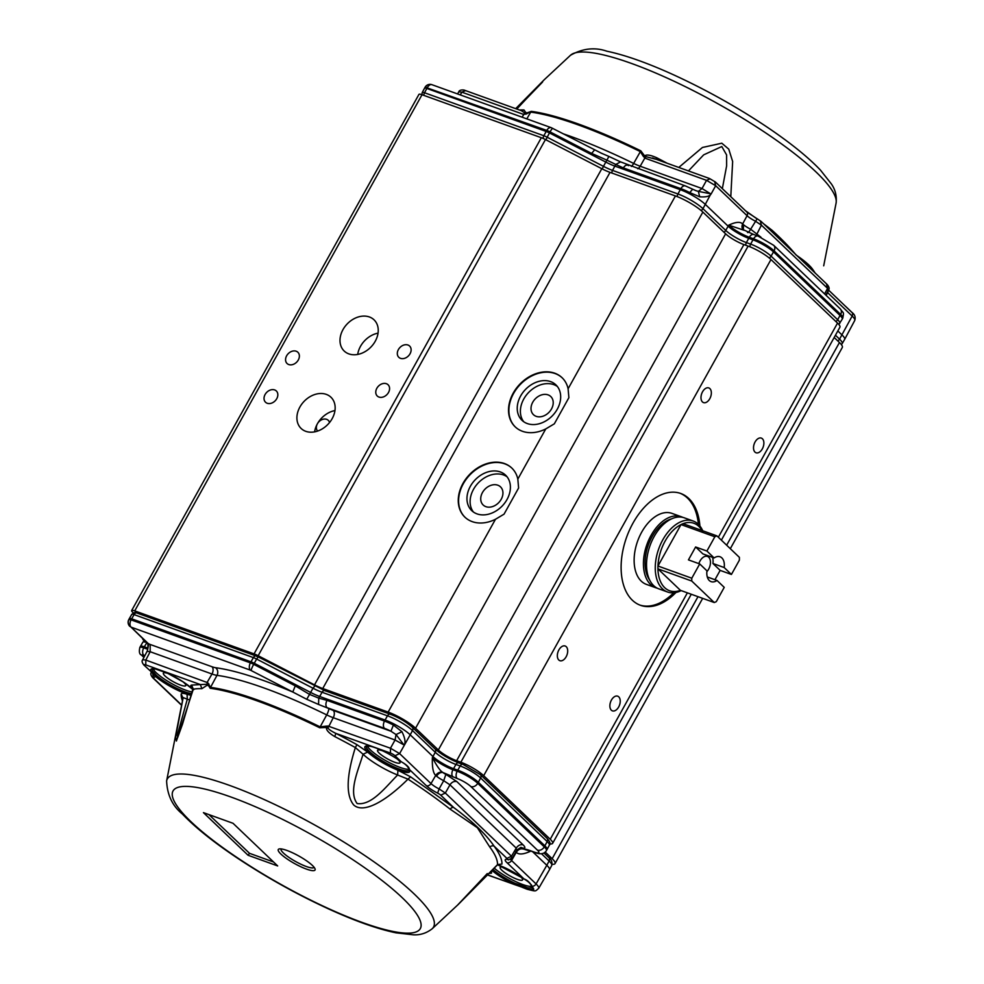 <?xml version="1.0" encoding="UTF-8"?>
<svg xmlns="http://www.w3.org/2000/svg" width="984" height="984" viewBox="0 0 984 984"><rect width="100%" height="100%" fill="white"/><g stroke="black" fill="none" stroke-linecap="round" stroke-linejoin="round"><path stroke-width="1.48" d="M551.483 408.975A12.534 9.619 133.7 0 1 533.451 414.67A12.534 9.619 133.7 0 1 535.161 398.963A12.534 9.619 133.7 0 1 550.769 396.527A12.534 9.619 133.7 0 1 551.483 408.975M501.2 499.306A12.534 9.619 133.7 0 1 483.169 505.001A12.534 9.619 133.7 0 1 484.878 489.282A12.534 9.619 133.7 0 1 500.499 486.859A12.534 9.619 133.7 0 1 501.2 499.306M348.84 353.883A21.587 16.556 133.7 0 1 344.203 351.042A21.587 16.556 133.7 0 1 347.143 323.994A21.587 16.556 133.7 0 1 374.031 319.812A21.587 16.556 133.7 0 1 373.367 344.166A21.587 16.556 133.7 0 1 348.84 353.883M378.053 333.133A21.587 16.556 -46.3 0 0 357.709 354.437M523.709 421.706A24.526 18.807 133.7 0 1 526.797 394.547A24.526 18.807 133.7 0 1 553.783 384.633A24.526 18.807 133.7 0 1 557.362 386.478M550.622 381.62A24.526 18.807 133.7 0 1 555.899 384.855A24.526 18.807 133.7 0 1 552.553 415.58A24.526 18.807 133.7 0 1 522.012 420.328A24.526 18.807 133.7 0 1 522.775 392.665A24.526 18.807 133.7 0 1 550.622 381.62M473.427 512.037A24.526 18.807 133.7 0 1 476.527 484.878A24.526 18.807 133.7 0 1 503.501 474.952A24.526 18.807 133.7 0 1 507.08 476.809M500.352 471.951A24.526 18.807 133.7 0 1 505.616 475.186A24.526 18.807 133.7 0 1 502.283 505.911A24.526 18.807 133.7 0 1 471.742 510.647A24.526 18.807 133.7 0 1 472.504 482.984A24.526 18.807 133.7 0 1 500.352 471.951M317.635 431.053A7.552 5.781 133.7 0 1 317.414 423.76A7.552 5.781 133.7 0 1 326.639 419.344A7.552 5.781 133.7 0 1 328.262 420.34A7.552 5.781 133.7 0 1 329.542 422.53M305.753 431.312A21.587 16.556 133.7 0 1 301.116 428.458A21.587 16.556 133.7 0 1 304.056 401.411A21.587 16.556 133.7 0 1 330.944 397.228A21.587 16.556 133.7 0 1 330.267 421.595A21.587 16.556 133.7 0 1 305.753 431.312M334.954 410.562A21.587 16.556 -46.3 0 0 317.414 423.76A21.587 16.556 -46.3 0 0 314.609 431.865M400.513 358.348A7.798 5.978 133.7 0 1 398.827 357.315A7.798 5.978 133.7 0 1 399.898 347.549A7.798 5.978 133.7 0 1 409.602 346.036A7.798 5.978 133.7 0 1 409.369 354.83A7.798 5.978 133.7 0 1 400.513 358.348M267.217 403.268A7.798 5.978 133.7 0 1 265.545 402.235A7.798 5.978 133.7 0 1 266.603 392.468A7.798 5.978 133.7 0 1 276.32 390.956A7.798 5.978 133.7 0 1 276.073 399.75A7.798 5.978 133.7 0 1 267.217 403.268M288.767 364.547A7.798 5.978 133.7 0 1 287.082 363.526A7.798 5.978 133.7 0 1 288.152 353.748A7.798 5.978 133.7 0 1 297.857 352.247A7.798 5.978 133.7 0 1 297.623 361.042A7.798 5.978 133.7 0 1 288.767 364.547M378.963 397.056A7.798 5.978 133.7 0 1 377.29 396.035A7.798 5.978 133.7 0 1 378.348 386.257A7.798 5.978 133.7 0 1 388.065 384.744A7.798 5.978 133.7 0 1 387.819 393.551A7.798 5.978 133.7 0 1 378.963 397.056M639.76 605.037A59.421 36.125 109.8 0 0 673.732 592.786M698.406 524.349A59.421 36.125 109.8 0 0 680.042 493.242M675.971 592.466A59.421 36.125 -70.2 0 1 640.461 605.295A59.421 36.125 -70.2 0 1 632.331 600.203A59.421 36.125 -70.2 0 1 629.563 529.933A59.421 36.125 -70.2 0 1 680.756 493.488A59.421 36.125 -70.2 0 1 699.907 526.022M618.764 696.856A7.798 4.736 -70.2 0 1 619.133 706.069A7.798 4.736 -70.2 0 1 612.417 710.854A7.798 4.736 -70.2 0 1 610.597 701.912A7.798 4.736 -70.2 0 1 617.706 696.18A7.798 4.736 -70.2 0 1 618.764 696.856M709.87 388.594A7.798 4.736 -70.2 0 1 710.239 397.819A7.798 4.736 -70.2 0 1 703.523 402.604A7.798 4.736 -70.2 0 1 701.703 393.661A7.798 4.736 -70.2 0 1 708.8 387.93A7.798 4.736 -70.2 0 1 709.87 388.594M566.231 646.673A7.798 4.736 -70.2 0 1 566.587 655.898A7.798 4.736 -70.2 0 1 559.871 660.682A7.798 4.736 -70.2 0 1 558.063 651.74A7.798 4.736 -70.2 0 1 565.16 646.008A7.798 4.736 -70.2 0 1 566.231 646.673M762.416 438.778A7.798 4.736 -70.2 0 1 762.772 447.991A7.798 4.736 -70.2 0 1 756.056 452.775A7.798 4.736 -70.2 0 1 754.236 443.833A7.798 4.736 -70.2 0 1 761.345 438.101A7.798 4.736 -70.2 0 1 762.416 438.778M517.83 479.097L518.605 488.002L504.054 514.152L495.481 519.269A33.96 26.039 133.7 0 1 464.878 517.141A33.96 26.039 133.7 0 1 469.503 474.596A33.96 26.039 133.7 0 1 511.778 468.027A33.96 26.039 133.7 0 1 517.83 479.097L545.751 428.938A33.96 26.039 133.7 0 1 515.149 426.81A33.96 26.039 133.7 0 1 519.773 384.264A33.96 26.039 133.7 0 1 562.061 377.696A33.96 26.039 133.7 0 1 568.1 388.778L568.887 397.684L554.336 423.821L545.751 428.938M465.051 517.301A33.96 26.039 133.7 0 1 469.848 474.928A33.96 26.039 133.7 0 1 511.963 468.187M562.233 377.868A33.96 26.039 -46.3 0 0 520.13 384.609A33.96 26.039 -46.3 0 0 515.333 426.982M657.287 588.198A37.736 22.927 -70.2 0 1 655.713 587.731L646.402 584.385A37.736 22.927 -70.2 0 1 641.248 581.138A37.736 22.927 -70.2 0 1 639.489 536.526A37.736 22.927 -70.2 0 1 671.986 513.39L681.297 516.735A37.736 22.927 -70.2 0 1 682.81 517.387M133.369 612.934L132.606 612.196A7.552 1.562 29.1 0 1 131.647 610.56A7.552 1.562 29.1 0 1 134.734 610.88L254.056 653.88A9.434 1.943 29.1 0 1 258.165 655.713L314.511 684.864A18.868 3.887 -150.9 0 0 322.74 688.529L388.151 712.096A22.644 4.674 29.1 0 1 415.568 728.234L438.335 749.968A15.092 3.112 -150.9 0 0 456.613 760.73L460.844 762.243A18.868 3.887 29.1 0 1 483.685 775.687L550.24 839.254A18.868 3.887 29.1 0 1 552.627 843.349A18.868 3.887 29.1 0 1 549.761 843.854M144.181 640.855L144.156 640.83A11.316 2.337 29.1 0 1 142.668 638.616M545.222 852.058L552.172 858.688A22.644 4.674 29.1 0 1 555.038 863.608A22.644 4.674 29.1 0 1 552.147 864.284M131.647 610.56L418.938 94.403A7.552 1.562 29.1 0 1 422.025 94.722L541.335 137.723A9.434 1.943 -150.9 0 1 545.456 139.556L601.802 168.707A18.868 3.887 -150.9 0 0 610.019 172.372L675.43 195.939A22.644 4.674 29.1 0 1 702.859 212.077L725.626 233.823A15.092 3.112 -150.9 0 0 743.904 244.573L456.613 760.73M721.383 540.154L839.918 327.192A18.868 3.887 29.1 0 0 837.532 323.096L770.976 259.542A18.868 3.887 29.1 0 0 748.123 246.098L743.904 244.573M834.186 337.5L839.45 342.53A22.644 4.674 29.1 0 1 842.316 347.45L730.312 548.691M698.861 563.635A9.274 5.633 -70.2 0 1 707.447 556.415A9.274 5.633 -70.2 0 1 710.46 562.787A9.274 5.633 -70.2 0 1 706.856 571.679M707.287 576.956L717.016 580.462A13.21 8.032 -70.2 0 1 711.1 581.63A13.21 8.032 -70.2 0 1 706.955 570.843L699.722 563.943L688.443 559.884L695.626 546.981L702.859 553.881L714.138 557.94A13.21 8.032 -70.2 0 1 720.054 556.772A13.21 8.032 -70.2 0 1 724.199 567.547L712.92 563.488L720.153 570.388L714.962 579.711M712.588 557.387A13.21 8.032 -70.2 0 1 712.92 563.488M681.174 590.597A37.736 22.927 -70.2 0 1 678.948 591.581A37.736 22.927 -70.2 0 1 667.546 591.999A37.736 22.927 -70.2 0 1 658.763 548.728A37.736 22.927 -70.2 0 1 693.13 521.003A37.736 22.927 -70.2 0 1 698.296 524.238A37.736 22.927 -70.2 0 1 702.736 530.77M680.424 590.338L657.927 568.85A35.842 21.783 109.8 0 0 680.424 590.338L714.249 602.528L691.752 581.04L657.927 568.85A35.842 21.783 -70.2 0 1 657.964 566.021A35.842 21.783 -70.2 0 1 681.026 524.583L714.851 536.772L706.906 551.04L714.138 557.94M702.994 532.504A35.842 21.783 109.8 0 0 683.068 523.685A35.842 21.783 109.8 0 0 681.026 524.583L657.964 566.021L691.789 578.211A35.842 21.783 109.8 0 0 691.752 581.04M667.546 591.999L658.813 588.85A37.736 22.927 -70.2 0 1 650.03 545.579A37.736 22.927 -70.2 0 1 684.397 517.855L693.13 521.003M649.6 579.933A35.276 21.439 -70.2 0 1 648.333 544.964A35.276 21.439 -70.2 0 1 671.617 518.851M655.713 587.731A37.736 22.927 -70.2 0 1 646.931 544.459A37.736 22.927 -70.2 0 1 681.297 516.735M695.626 546.981L706.906 551.04M699.722 563.943L691.789 578.211M714.249 602.528A35.842 21.783 -70.2 0 0 716.303 601.63L724.236 587.362L717.016 580.462M720.153 570.388L731.419 574.459L739.365 560.191A35.842 21.783 -70.2 0 0 739.39 557.362L716.893 535.874A35.842 21.783 -70.2 0 0 714.851 536.772M724.199 567.547L731.419 574.459M683.068 523.685L716.893 535.874M425.223 87.084L427.093 85.177A5.658 5.658 0 0 0 425.125 87.17L546.76 130.429A5.658 3.444 -70.2 0 1 551.261 127.686L431.939 84.698A5.658 3.444 109.8 0 0 427.437 87.428L426.847 88.462L546.169 131.462A7.552 1.562 29.1 0 1 549.453 132.926L550.044 131.881L591.63 153.406L594.447 150.06M570.499 55.264C582.688 48.388 594.84 47.035 606.919 51.217C625.406 55.092 647.964 63.111 674.594 75.288C706.303 89.913 736.647 106.862 765.614 126.1C789.439 142.053 807.741 156.739 820.508 170.171L831.296 183.836C835.293 189.518 836.892 195.939 836.092 203.098A152.323 31.414 -150.9 0 0 770.152 135.915A152.323 31.414 -150.9 0 0 631.58 63.48A152.323 31.414 -150.9 0 0 570.499 55.264L544.201 79.765L516.784 109.052M519.392 109.999A178.768 36.863 29.1 0 1 524.005 109.95L526.194 113.172L531.286 111.364A179.1 36.937 29.1 0 1 640.818 150.835L644.557 155.829L645.283 155.497C647.288 154.488 651.137 155.263 656.857 157.821A178.768 36.863 29.1 0 1 667.201 163.27M678.788 167.44L702.428 147.477L721.813 143.209L728.763 149.15L732.649 161.499L730.792 196.689M763.572 223.762A178.768 36.863 29.1 0 1 772.231 230.416C782.022 239.346 789.98 247.562 796.117 255.065C803.559 260.083 808.836 264.499 811.923 268.325A178.768 36.863 29.1 0 1 815.133 272.998M836.092 203.098L823.694 265.828M531.286 111.364L526.219 114.046L523.316 114.316L526.194 113.172L526.219 114.046M526.477 112.68L524.829 113L522.037 117.157M523.783 114.156L524.829 113L521.643 110.885M524.005 109.95L521.852 110.885M811.984 269.997A3.776 3.358 143.4 0 1 811.923 268.325M772.231 230.416L772.083 231.892M827.335 284.659L761.161 221.462L757.151 218.768L750.657 229.235L761.026 237.279M722.342 188.633L726.622 165.927L726.598 154.931L721.813 146.542L703.683 154.845L688.456 170.921M655.848 159.174L656.857 157.821M645.283 155.497L646.021 156.665L644.963 157.821L646.021 156.665L655.492 159.174M645.098 158.203L643.204 156.198L644.557 155.829L645.098 158.203L706.537 180.343L710.054 178.842M643.204 156.198L640.35 151.622L640.818 150.835M637.743 168.756A5.658 3.444 109.8 0 0 640.178 166.234L644.963 157.821M827.298 292.31A9.815 2.03 -150.9 0 0 827.63 292.642L852.156 316.061A3.776 2.89 133.7 0 0 851.91 312.371A3.776 2.89 133.7 0 0 851.48 312.051L828.503 290.022M714.618 181.536L715.676 185.718L747.077 215.705A3.776 2.89 -46.3 0 0 746.831 212.015L723.068 189.322M695.897 190.662L698.369 191.376L702.023 188.522L711.001 194.057C709.673 196.357 705.897 197.267 699.673 196.788L689.759 192.593A20.726 4.28 -150.9 0 0 680.854 188.645A5.658 3.444 -70.2 0 1 685.356 185.915L620.547 161.88L615.787 164.463L606.894 160.146L608.887 156.419L620.547 161.88M601.039 153.061L608.887 156.419M465.395 90.676L461.877 92.176L458.815 91.82L457.56 93.923M837.827 330.944L841.996 334.929A20.75 4.28 29.1 0 1 844.629 339.418A20.75 4.28 29.1 0 1 844.616 339.443L854.739 320.464A20.369 4.194 -150.9 0 0 852.156 316.061L839.561 339.148A20.664 4.256 29.1 0 1 842.181 343.65L844.616 339.443M628.591 165.656C626.87 164.439 625.111 165.189 623.327 167.907L615.787 164.463L614.852 166.112L680.264 189.678A20.75 4.28 29.1 0 1 705.393 204.475L728.16 226.209A16.974 3.506 -150.9 0 0 748.726 238.312L752.957 239.838L750.632 244.118A3.395 2.066 109.8 0 0 749.98 246.799M760.349 220.97L761.407 225.151L755.183 221.043A9.815 2.03 -150.9 0 1 747.077 215.705L742.625 223.971C741.419 226.947 741.948 229.063 744.211 230.305L728.726 225.151C735.712 221.88 740.337 221.486 742.625 223.971L743.486 224.709L743.363 229.776M699.673 196.788L698.369 191.376L711.161 193.897L715.676 185.718L706.537 180.343L702.023 188.522L640.178 166.234A18.868 3.887 29.1 0 1 633.659 163.43A5.658 1.365 -63.9 0 1 631.384 166.456M710.915 193.823L702.97 208.694A20.664 4.256 -150.9 0 0 677.939 193.971L612.528 170.392L614.852 166.112A20.75 4.28 29.1 0 1 605.812 162.089L606.894 160.146L591.63 153.406M689.759 192.593L692.601 189.272M611.876 173.036A3.395 2.066 109.8 0 1 612.528 170.392A20.836 4.293 29.1 0 1 603.45 166.345L605.812 162.089L549.453 132.926L545.874 139.777M423.883 95.399A3.395 2.066 -70.2 0 1 424.522 92.754A5.572 1.144 29.1 0 0 422.247 92.508L424.534 88.228A5.658 1.168 29.1 0 1 424.534 88.216A5.658 1.168 29.1 0 1 426.847 88.462L424.522 92.754L543.844 135.743A3.395 2.066 109.8 0 0 543.205 138.473M838.848 324.486L842.218 319.185A16.974 3.506 -150.9 0 0 842.23 319.16A16.974 3.506 -150.9 0 0 840.065 315.495L773.522 251.929A16.974 3.506 -150.9 0 0 752.957 239.838L753.547 238.792A16.962 3.493 29.1 0 1 774.088 250.871A5.658 4.342 -46.3 0 0 773.719 245.336L758.049 236.062A5.658 3.444 109.8 0 0 753.547 238.792L749.316 237.267A5.658 3.444 -70.2 0 1 753.818 234.536L758.049 236.062M314.08 867.248A18.868 3.887 29.1 0 1 295.667 861.541A18.868 3.887 29.1 0 1 281.117 848.909M286.885 850.434A21.045 4.342 29.1 0 1 314.769 868.257A21.045 4.342 29.1 0 1 294.548 863.546A21.045 4.342 29.1 0 1 279.899 848.848A21.045 4.342 29.1 0 1 286.885 850.434M374.449 747.446A25.658 5.289 29.1 0 1 401.374 761.825C406.626 764.765 409.319 767.323 409.43 769.525C411.029 772.907 407.979 773.375 400.279 770.89A25.658 5.289 -150.9 0 1 368.852 752.883A25.658 5.289 -150.9 0 1 374.449 747.446M326.467 728.295L328.066 727.926C328.422 729.181 331.018 731.014 335.876 733.4L334.732 736.561C329.369 733.375 326.614 730.62 326.467 728.295L326.393 727.459L319.714 727.754L320.157 726.881A179.26 36.962 -150.9 0 0 210.527 687.373L210.182 688.283L208.03 684.803L207.526 682.318L210.527 687.373L216.997 675.356A5.658 4.92 97.5 0 0 215.521 667.693C234.967 670.362 260.723 678.468 292.789 692.023L250.379 670.141L131.069 627.14C128.326 625.172 127.588 622.638 128.843 619.563L128.732 619.797M250.379 670.141A5.658 3.444 -70.2 0 1 250.403 662.872L131.081 619.871A5.658 3.444 -70.2 0 0 131.056 627.14L147.489 643.229L150.183 644.471L150.171 651.728L147.083 651.371L142.692 659.76L145.804 660.055L145.792 664.901L200.355 684.556L201.88 688.677A178.768 36.863 -150.9 0 0 193.307 689.169L176.407 741.038L175.644 737.127L183.085 698.086L181.167 694.163C181.327 693.043 183.295 693.08 187.083 694.274L187.304 699.194L177.403 734.839L177.587 737.754L182.52 724.138L192.593 689.944M208.965 684.028L201.88 688.677M458.433 904.296L432.21 928.736A152.323 31.414 -150.9 0 0 375.507 862.906A152.323 31.414 -150.9 0 0 229.063 785.232A152.323 31.414 -150.9 0 0 166.616 780.902C167.194 794.9 172.446 805.933 182.36 814.002C195.398 827.667 214.106 842.611 238.485 858.823C267.623 878.06 298.004 894.923 329.615 909.4C355.741 921.258 377.868 929.068 396.011 932.832L413.317 934.8C420.242 935.206 426.539 933.176 432.21 928.736M487.277 873.558L458.027 904.616L497.498 864.641L501.926 864.063L498.027 864.518M410.599 776.843L453.587 807.446C472.541 821.456 486.034 834.346 494.079 846.117A3.776 3.358 -36.6 0 0 489.811 847.052L477.375 827.729L450.118 809.143A178.768 36.863 -150.9 0 0 407.979 779.144C384.916 802.071 363.317 813.67 353.76 805.035C345.814 795.416 346.356 776.253 355.359 747.569L356.921 744.642L367.635 752.084L363.059 754.248C358.151 770.46 348.299 791.677 357.143 803.534C371.743 805.736 385.679 786.979 397.647 774.998L397.905 770.251L410.599 776.843L407.979 779.144L397.647 774.998A30.246 6.236 -150.9 0 1 363.059 754.248L355.359 747.569A178.768 36.863 -150.9 0 0 334.732 736.561M367.401 746.044A24.526 5.055 -150.9 0 0 400.18 767.459A24.526 5.055 -150.9 0 0 409.049 769.217M497.658 864.739A25.658 5.289 29.1 0 1 523.955 878.896L523.82 878.847C528.31 881.492 530.807 883.78 531.323 885.735L531.913 887.211A24.526 5.055 29.1 0 1 527.486 887.765L522.098 885.748L522.492 887.334L527.313 889.302C536.895 891.652 534.878 891.418 538.654 888.38L549.429 869.794A20.75 4.28 -150.9 0 0 549.441 869.77A20.75 4.28 -150.9 0 0 546.809 865.28L536.071 883.939A3.776 2.89 133.7 0 1 531.913 886.203L532.049 886.645A1.132 1.045 151.1 0 1 531.594 886.227L531.594 886.227A1.132 1.045 151.1 0 1 531.495 885.957M494.214 868.122A24.526 5.055 -150.9 0 0 522.775 884.542A24.526 5.055 -150.9 0 0 531.631 886.301M522.049 887.174L514.669 884.616L515.001 883.275L522.098 885.748M191.572 693.622A24.526 5.055 29.1 0 1 185.066 691.875A24.526 5.055 29.1 0 1 156.431 675.381L152.582 671.113A24.526 5.055 29.1 0 1 152.249 669.083L155.447 669.009L167.526 673.216L183.479 682.096L192.692 689.354M153.172 668.837A24.526 5.055 -150.9 0 0 185.964 690.264A24.526 5.055 -150.9 0 0 192.04 691.949M396.97 758.812A12.829 2.644 29.1 0 1 400.008 762.834A12.829 2.644 29.1 0 1 387.512 758.898A12.829 2.644 29.1 0 1 377.585 750.361A12.829 2.644 29.1 0 1 382.604 750.817M519.564 875.895A12.829 2.644 29.1 0 1 522.59 879.917A12.829 2.644 29.1 0 1 510.106 875.981A12.829 2.644 29.1 0 1 500.179 867.445A12.829 2.644 29.1 0 1 505.198 867.9M182.753 681.617A12.829 2.644 29.1 0 1 185.779 685.639A12.829 2.644 29.1 0 1 173.295 681.703A12.829 2.644 29.1 0 1 163.369 673.154A12.829 2.644 29.1 0 1 168.387 673.622M203.43 812.624L233.023 823.288L277.673 865.932L248.079 855.268L203.43 812.624L232.876 823.239M248.079 855.268L249.518 853.325L273.318 861.91M326.393 727.459L325.95 726.18L328.717 725.983L326.393 727.459M404.08 745.085L396.035 734.556L401.939 731.69C404.99 737.889 405.777 742.366 404.276 745.122L395.076 739.993L396.035 734.556L390.943 731.235A15.067 3.112 -150.9 0 0 384.473 728.357L326.946 707.619C325.544 705.836 325.556 703.412 326.971 700.362L318.754 698.136L318.558 704.458L328.693 708.48A5.658 1.365 -63.9 0 1 326.713 714.901L320.157 726.881L325.95 726.18M328.066 727.926L328.57 726.254L328.066 727.926M356.921 744.642A182.36 37.601 29.1 0 0 335.876 733.4L390.451 753.067A3.776 0.775 29.1 0 1 395.014 755.749L401.238 761.764C388.496 752.563 373.711 746.475 369.677 746.216L366.466 746.278A24.526 5.055 29.1 0 0 376.368 756.991A24.526 5.055 29.1 0 0 399.283 769.07A24.526 5.055 29.1 0 0 409.332 770.128L408.987 769.107A1.132 1.045 -29.4 0 0 409.43 769.525L426.416 785.736A13.591 2.804 29.1 0 0 437.634 793.129A3.776 0.775 29.1 0 1 440.746 795.183L453.587 807.446A3.776 2.263 -51.8 0 0 450.118 809.143M497.99 864.26L497.498 864.641A178.768 36.863 -150.9 0 0 489.811 847.052M491.619 870.717L491.496 873.165L489.724 872.624M179.051 717.951L183.147 697.594L187.304 699.194A30.246 6.236 -150.9 0 0 189.801 699.944M192.962 689.144C190.552 686.758 190.097 685.393 191.609 685.061L193.307 689.169L192.606 689.882L192.544 688.234L193.787 689.649M207.661 685.479L206.874 684.249L207.403 682.589L206.874 684.249L191.609 685.061M390.451 753.067L390.463 748.221L328.57 726.254M522.492 887.334L487.424 874.936M207.403 682.589L145.804 660.055L150.171 651.728L212.003 674.015A18.868 3.887 -150.9 0 0 216.997 675.356A179.506 37.011 -150.9 0 1 326.713 714.901A18.868 3.887 -150.9 0 0 333.244 717.705L329.013 726.081M306.737 699.28L292.789 692.023L295.274 685.86L309.542 694.396L306.737 699.28L318.558 704.458M501.926 864.063A182.36 37.601 29.1 0 0 494.079 846.117L506.908 858.38A3.776 0.775 29.1 0 1 506.932 859.315A13.591 2.804 29.1 0 0 506.969 862.685L523.955 878.896C527.264 880.065 529.921 882.5 531.913 886.203L531.36 884.764M152.582 671.113A1.132 1.045 150.6 0 1 151.081 671.617L143.922 665.061L151.081 671.617A25.658 5.289 29.1 0 1 160.232 670.252A25.658 5.289 29.1 0 1 192.704 689.255M191.179 695.073A25.658 5.289 29.1 0 1 186.05 693.695A25.658 5.289 29.1 0 1 155.103 676.094L152.52 673.191M150.183 644.471L212.015 666.746A5.658 3.444 109.8 0 1 212.003 674.015L207.243 682.195M314.671 686.205L312.986 688.21L256.627 659.059L254.266 663.278L310.624 692.429L312.986 688.21A20.836 4.293 -150.9 0 0 322.063 692.256L318.754 698.136L309.542 694.396L310.624 692.429A20.75 4.28 -150.9 0 0 319.665 696.463L385.076 720.03L384.498 721.087L326.971 700.362M328.693 708.48A13.198 2.718 -150.9 0 0 333.256 710.436A5.658 3.444 -70.2 0 1 333.244 717.705L395.076 739.993L390.463 748.221L399.602 753.596L395.014 755.749M426.416 785.736A3.776 2.89 -46.3 0 0 430.992 783.584L435.703 775.417C433.169 773.227 432.062 767.286 432.37 757.606C436.736 765.884 440.143 770.767 442.566 772.255L442.923 772.514C440.537 772.145 438.409 773.362 436.552 776.179L435.703 775.417C437.622 772.772 439.909 771.714 442.566 772.255M437.634 793.129L439.098 788.922A9.815 2.03 29.1 0 1 430.992 783.584L399.602 753.596L410.205 734.814L432.972 756.561A16.974 3.506 -150.9 0 0 453.538 768.664L457.769 770.177L457.191 771.247A5.658 3.444 109.8 0 0 457.166 778.504A11.291 2.325 -150.9 0 1 470.856 786.56A5.658 4.342 -46.3 0 0 477.732 783.326A16.962 3.493 -150.9 0 0 457.191 771.247L452.96 769.722A16.999 3.506 29.1 0 1 432.37 757.606L435.272 752.293A3.395 2.608 -46.3 0 0 435.051 748.972L412.284 727.225A3.395 2.608 133.7 0 1 412.505 730.546L435.272 752.293A17.06 3.518 -150.9 0 0 455.936 764.457L460.168 765.97A16.888 3.481 29.1 0 1 480.635 778.012L547.178 841.566A16.888 3.481 29.1 0 1 549.318 845.231L547.043 849.512A16.974 3.506 -150.9 0 0 544.878 845.834L544.275 846.88L477.732 783.326L478.335 782.28A16.974 3.506 -150.9 0 0 457.769 770.177L460.168 765.97A3.395 2.066 109.8 0 1 462.874 764.334L480.413 774.691A3.395 2.608 133.7 0 1 480.635 778.012L478.335 782.28L544.878 845.834L547.178 841.566A3.395 2.608 133.7 0 0 546.956 838.245C550.044 841.775 550.831 844.1 549.318 845.231M516.243 849.979L516.231 848.11C518.138 845.317 520.425 844.247 523.107 844.875C525.431 847.187 525.431 848.282 523.119 848.146L520.893 847.347M436.552 776.179A9.643 1.993 -150.9 0 0 443.71 780.706L445.875 774.371L456.847 781.591C454.165 780.964 451.865 782.034 449.971 784.826L443.71 780.706L439.098 788.922L445.334 793.03L440.746 795.183M517.08 849.93A5.658 4.859 -40.3 0 1 522.848 848.848L530.438 851.271C523.5 854.456 518.777 854.813 516.256 852.353L515.604 851.677M532.602 851.701L546.809 865.28L549.109 861.012A3.395 2.608 -46.3 0 0 548.888 857.691L543.931 852.956M527.486 887.765L527.719 889.302A25.658 5.289 -150.9 0 0 532.049 886.645A16.593 3.419 29.1 0 1 527.719 889.302L527.313 889.302M333.256 710.436L390.943 731.235L393.391 725.048L401.939 731.69M390.636 714.482A3.395 2.066 109.8 0 0 390.168 714.187A3.395 2.066 109.8 0 0 387.475 715.823A20.664 4.256 -150.9 0 1 412.505 730.546L410.205 734.814A20.75 4.28 -150.9 0 0 385.076 720.03L387.475 715.823L322.063 692.256A3.395 2.066 109.8 0 1 324.757 690.608A3.395 2.066 109.8 0 1 325.224 690.903M522.91 848.983C520.265 848.466 518.051 849.586 516.256 852.353L511.557 860.52A9.815 2.03 29.1 0 1 510.634 859.487M147.489 643.229L147.465 643.204C148.104 644.274 148.129 646.574 147.551 650.08L148.707 643.979L131.069 627.14M295.274 685.86L253.688 664.335L254.266 663.278A7.552 1.562 -150.9 0 0 250.982 661.814L131.659 618.813A5.658 1.168 -150.9 0 0 129.347 618.567A5.658 1.168 -150.9 0 0 129.347 618.579L128.806 619.576M256.541 656.254A3.395 2.066 109.8 0 0 256.086 655.971L136.764 612.971A3.395 2.066 -70.2 0 0 134.07 614.606L131.081 619.871L128.843 619.563M523.119 848.146A3.985 0.824 29.1 0 0 522.848 848.848A22.657 4.674 29.1 0 1 529.982 850.557L534.214 852.082A5.658 3.444 109.8 0 0 534.988 852.562C540.573 854.641 544.386 853.977 546.415 850.582L547.03 849.536A16.974 3.506 -150.9 0 0 547.043 849.512M147.907 648.099L144.291 646.796L146.899 642.663M147.711 649.305L143.713 647.866A9.409 1.943 -150.9 0 0 139.851 647.46L140.417 646.402A9.434 1.943 29.1 0 1 140.429 646.39A9.434 1.943 29.1 0 1 144.291 646.796L143.713 647.866A5.658 3.444 109.8 0 0 143.689 655.123L144.894 655.553M545.456 139.556L258.165 655.713M314.511 684.864L601.802 168.707M422.025 94.722L134.734 610.88M254.056 653.88L541.335 137.723M839.45 342.53L726.659 545.197M698 596.673L552.172 858.688M837.532 323.096L718.332 537.252M687.385 592.848L550.24 839.254M770.976 259.542L483.685 775.687M748.123 246.098L460.844 762.243M438.335 749.968L725.626 233.823M702.859 212.077L415.568 728.234M495.481 519.269L388.151 712.096M675.43 195.939L568.1 388.778M610.019 172.372L322.74 688.529M526.821 118.88L530.72 112.115A179.26 36.962 29.1 0 1 640.35 151.622L633.659 163.43A179.506 37.011 29.1 0 0 563.438 133.885M745.552 210.797A178.768 36.863 29.1 0 1 755.97 218.165M521.938 110.909L464.878 90.356C463.169 89.544 459.085 89.901 458.802 91.82M460.266 94.907L461.877 92.176L523.316 114.316M756.241 235.41L761.407 225.151L827.569 288.337L826.523 284.155M825.822 295.102L828.54 289.96C829.61 288.767 829.192 286.996 827.31 284.659L827.323 284.647M652.478 157.957L709.685 178.584M826.142 295.409L827.63 292.642A3.776 2.89 -46.3 0 0 828.122 290.735M824.604 293.945L827.569 288.337L827.606 290.206M715.257 181.88L728.517 194.525M701.038 210.465A3.395 2.608 133.7 0 0 702.97 208.694L725.737 230.428L728.726 225.151A16.999 3.506 -150.9 0 0 749.316 237.267L746.401 242.593A3.395 2.066 109.8 0 0 745.749 245.237M747.533 232.421C747.963 233.073 749.009 232.015 750.657 229.235A9.643 1.993 29.1 0 1 743.486 224.709M835.453 335.212L839.561 339.148A3.395 2.608 133.7 0 1 837.716 340.882M623.327 167.907L680.854 188.645L677.939 193.971A3.395 2.066 109.8 0 0 677.287 196.652M552.848 128.535A5.658 0.812 117.4 0 0 552.75 128.35A5.658 0.812 117.4 0 0 550.044 131.881A7.528 1.55 29.1 0 0 546.76 130.429L543.844 135.743A7.454 1.538 -150.9 0 1 547.092 137.194L603.45 166.345L602.233 168.928M839.77 323.392A16.888 3.481 -150.9 0 0 837.642 319.714A3.395 2.608 133.7 0 1 835.797 321.436M723.892 232.162A3.395 2.608 133.7 0 0 725.737 230.428A17.06 3.518 29.1 0 0 746.401 242.593L750.632 244.118A16.888 3.481 -150.9 0 1 771.087 256.147L774.088 250.871L840.644 314.437L837.642 319.714L771.087 256.147A3.395 2.608 133.7 0 1 769.144 257.931M840.274 308.902C843.792 313.97 843.977 311.276 842.796 318.103A16.962 3.493 29.1 0 0 840.644 314.437A5.658 4.342 -46.3 0 0 840.274 308.902L773.719 245.336M230.354 796.806A141.524 29.188 -150.9 0 0 191.13 821.837A141.524 29.188 -150.9 0 0 362.346 922.5A141.721 29.225 -150.9 0 0 362.961 922.721A141.524 29.188 -150.9 0 0 402.198 897.679A141.524 29.188 -150.9 0 0 230.969 797.028A141.721 29.225 -150.9 0 0 230.354 796.806M319.714 727.754A179.1 36.937 -150.9 0 0 256.885 700.78A179.1 36.937 -150.9 0 0 210.182 688.283M408.987 769.107C407.819 766.351 405.236 763.904 401.238 761.764L401.115 761.579M181.646 705.061L153.418 678.099A3.776 0.775 29.1 0 1 153.406 677.164A13.579 2.804 29.1 0 0 155.103 676.094A1.132 0.799 -48.6 0 0 156.431 675.381M515.001 883.275A24.526 5.055 29.1 0 1 492.947 869.389M233.023 823.288L277.673 865.932M209.1 814.74L249.518 853.325M491.496 873.165L488.851 873.509M182.495 700.952A182.36 37.601 29.1 0 1 181.167 694.163M367.635 752.084C375.593 759.07 385.691 765.121 397.905 770.251M506.908 858.38L511.495 856.228L445.334 793.03L449.971 784.826L516.231 848.11L511.495 856.228L511.52 858.097M487.535 874.837L514.669 884.616A25.658 5.289 29.1 0 1 491.938 870.397M153.418 678.099L152.446 677.423M187.083 694.274L191.093 695.368M144.722 665.553A3.776 0.775 29.1 0 1 145.792 664.901M497.621 864.764L523.697 878.65M506.969 862.685A3.776 2.89 -46.3 0 0 511.557 860.52L536.071 883.939A20.369 4.194 29.1 0 1 538.654 888.38M508.691 859.856L506.932 859.315M527.067 889.192L526.772 887.593M142.692 659.76C141.622 660.941 142.028 662.699 143.922 665.049L143.75 664.876M152.335 672.047L153.406 677.164M212.015 666.746A13.198 2.718 -150.9 0 0 215.521 667.693M456.847 781.591L523.107 844.875M530.61 850.988L530.438 851.271A16.999 3.506 29.1 0 1 529.921 850.754M152.249 672.945L154.033 672.613M384.473 728.357A5.658 3.444 -70.2 0 1 384.498 721.087A20.726 4.28 29.1 0 1 393.391 725.048M258.312 657.054L256.086 655.971A3.395 2.066 109.8 0 0 253.38 657.607L250.403 662.872A7.528 1.55 -150.9 0 1 253.688 664.335A5.658 0.812 117.4 0 0 251.191 670.498M445.875 774.371A3.985 0.824 29.1 0 1 442.923 772.514L457.166 778.504M534.214 852.082A11.291 2.325 -150.9 0 0 537.399 850.114L470.856 786.56M541.458 853.706L549.109 861.012A20.664 4.256 -150.9 0 1 551.729 865.477L549.441 869.77M144.07 657.14L142.631 655.774A3.751 0.775 29.1 0 1 143.689 655.123M452.947 776.979A5.658 3.444 -70.2 0 1 452.96 769.722L455.936 764.457A3.395 2.066 109.8 0 1 458.642 762.809A3.395 2.066 109.8 0 1 459.11 763.104M537.399 850.114A5.658 4.342 -46.3 0 0 544.275 846.88A16.962 3.493 -150.9 0 1 546.415 850.582M526.305 849.401L530.757 851.037A5.658 3.444 -70.2 0 1 529.982 850.557M463.329 764.63A3.395 2.066 109.8 0 0 462.874 764.334L458.642 762.809C449.184 759.045 441.312 754.433 435.051 748.972M412.284 727.225C406.257 721.936 398.889 717.594 390.168 714.187L324.757 690.608L258.263 656.931L256.627 659.059A7.454 1.538 29.1 0 0 253.38 657.607L134.07 614.606A5.572 1.144 -150.9 0 0 131.782 614.36L129.347 618.567M146.739 642.515A3.395 2.066 109.8 0 0 146.69 642.589A9.348 1.931 29.1 0 0 142.864 642.183L144.734 640.596M142.631 655.774A5.658 4.342 133.7 0 1 141.413 655.024L143.922 657.423M555.038 863.608L702.674 598.346M552.627 843.349L691.272 594.25M515.678 108.658L544.201 79.765M516.575 108.978L542.553 82.053M854.739 320.464C855.785 317.254 854.838 314.56 851.91 312.371L845.711 306.454M746.831 212.015L757.139 218.768M601.507 153.27L551.261 127.686M709.55 178.535L715.417 182.028M696.119 190.748L685.356 185.915M431.939 84.698A5.658 5.658 0 0 0 427.093 85.177M841.381 344.634L842.181 343.65M743.117 229.641L753.818 234.536M425.137 87.182L424.534 88.216M842.796 318.103L842.23 319.16M422.247 92.508L421.865 94.673M128.769 619.637A5.658 5.658 0 0 0 129.839 626.377M166.616 780.902L179.051 718M497.252 865.084L458.483 904.234M152.606 677.607L181.597 705.294M522.246 887.31L526.501 889.019M152.372 673.093L153.381 674.224M520.966 847.347L517.19 849.745L512.443 857.888L508.408 859.831M152.618 677.607C150.737 675.27 150.331 673.499 151.401 672.293M147.083 651.371L147.551 650.08M548.888 857.691C551.495 859.573 552.442 862.168 551.729 865.477M546.956 838.245L480.413 774.691M530.757 851.037L534.988 852.562M142.864 642.183L140.429 646.39M141.413 655.024C139.408 654.274 138.892 651.74 139.851 647.46M131.782 614.36C134.255 612.331 135.915 611.876 136.764 612.971"/></g></svg>
